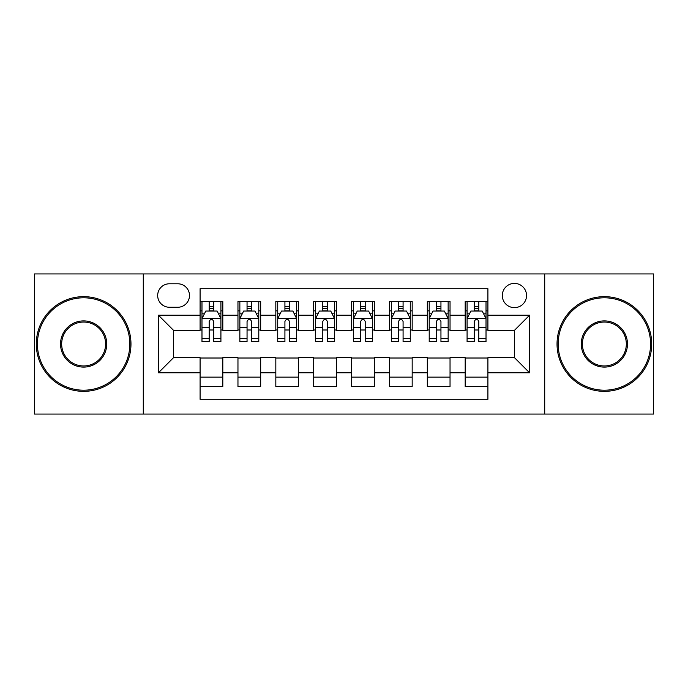 <?xml version="1.0" encoding="UTF-8"?>
<svg xmlns="http://www.w3.org/2000/svg" width="688" height="688" viewBox="0 0 688 688"><rect width="100%" height="100%" fill="white"/><g stroke="black" fill="none" stroke-linecap="round" stroke-linejoin="round"><path stroke-width="1.03" d="M514.426 283.404A12.117 12.117 0 0 0 502.3 295.522A12.117 12.117 0 0 0 514.426 307.639A12.117 12.117 0 0 0 526.544 295.522A12.117 12.117 0 0 0 514.426 283.404M544.715 414.064L653.6 414.064L653.6 273.936L544.715 273.936L544.715 414.064L143.285 414.064L143.285 273.936L34.4 273.936L34.4 414.064L143.285 414.064M487.912 301.396L465.191 301.396L465.191 315.216L450.038 315.216L450.038 330.369L465.191 330.369L465.191 315.216M450.038 315.216L450.038 301.396L427.317 301.396L427.317 315.216L412.172 315.216L412.172 330.369L427.317 330.369L427.317 315.216M412.172 315.216L412.172 301.396L389.442 301.396L389.442 315.216L374.298 315.216L374.298 330.369L389.442 330.369L389.442 315.216M374.298 315.216L374.298 301.396L351.577 301.396L351.577 315.216L336.423 315.216L336.423 330.369L351.577 330.369L351.577 315.216M336.423 315.216L336.423 301.396L313.702 301.396L313.702 315.216L298.558 315.216L298.558 330.369L313.702 330.369L313.702 315.216M298.558 315.216L298.558 301.396L275.828 301.396L275.828 315.216L260.683 315.216L260.683 330.369L275.828 330.369L275.828 315.216M260.683 315.216L260.683 301.396L237.962 301.396L237.962 330.369L222.809 330.369L222.809 301.396L200.088 301.396M200.088 386.604L222.809 386.604L222.809 357.631L237.962 357.631L237.962 386.604L260.683 386.604L260.683 357.631L275.828 357.631L275.828 372.784L260.683 372.784M275.828 372.784L275.828 386.604L298.558 386.604L298.558 357.631L313.702 357.631L313.702 372.784L298.558 372.784M313.702 372.784L313.702 386.604L336.423 386.604L336.423 357.631L351.577 357.631L351.577 372.784L336.423 372.784M351.577 372.784L351.577 386.604L374.298 386.604L374.298 357.631L389.442 357.631L389.442 372.784L374.298 372.784M389.442 372.784L389.442 386.604L412.172 386.604L412.172 357.631L427.317 357.631L427.317 372.784L412.172 372.784M427.317 372.784L427.317 386.604L450.038 386.604L450.038 357.631L465.191 357.631L465.191 372.784L450.038 372.784M169.411 307.261L177.745 307.261A11.739 11.739 0 0 0 189.484 295.522A11.739 11.739 0 0 0 177.745 283.783L169.411 283.783A11.739 11.739 0 0 0 157.672 295.522A11.739 11.739 0 0 0 169.411 307.261M544.715 273.936L143.285 273.936M487.912 315.216L487.912 288.711L200.088 288.711L200.088 330.369L173.574 330.369L173.574 357.631L200.088 357.631L200.088 399.289L487.912 399.289L487.912 357.631L514.426 357.631L514.426 330.369L487.912 330.369L487.912 315.216L529.571 315.216L529.571 372.784L487.912 372.784M200.088 372.784L158.429 372.784L158.429 315.216L200.088 315.216M465.191 372.784L465.191 386.604L487.912 386.604M200.088 310.864L201.98 310.864M209.178 310.864L213.719 310.864M220.917 310.864L222.809 310.864M200.088 329.991L201.98 329.991M209.178 329.991L213.719 329.991M220.917 329.991L222.809 329.991M200.088 358.009L222.809 358.009M200.088 377.136L222.809 377.136M237.962 329.991L239.854 329.991M247.052 329.991L251.593 329.991M258.791 329.991L260.683 329.991M237.962 310.864L239.854 310.864M247.052 310.864L251.593 310.864M258.791 310.864L260.683 310.864M237.962 358.009L260.683 358.009M237.962 377.136L260.683 377.136M275.828 358.009L298.558 358.009M275.828 377.136L298.558 377.136M275.828 310.864L277.728 310.864M284.918 310.864L289.467 310.864M296.657 310.864L298.558 310.864M275.828 329.991L277.728 329.991M284.918 329.991L289.467 329.991M296.657 329.991L298.558 329.991M313.702 358.009L336.423 358.009M313.702 377.136L336.423 377.136M313.702 310.864L315.594 310.864M322.792 310.864L327.333 310.864M334.531 310.864L336.423 310.864M313.702 329.991L315.594 329.991M322.792 329.991L327.333 329.991M334.531 329.991L336.423 329.991M351.577 358.009L374.298 358.009M351.577 377.136L374.298 377.136M351.577 310.864L353.469 310.864M360.667 310.864L365.208 310.864M372.406 310.864L374.298 310.864M351.577 329.991L353.469 329.991M360.667 329.991L365.208 329.991M372.406 329.991L374.298 329.991M389.442 358.009L412.172 358.009M389.442 377.136L412.172 377.136M389.442 310.864L391.343 310.864M398.533 310.864L403.082 310.864M410.272 310.864L412.172 310.864M389.442 329.991L391.343 329.991M398.533 329.991L403.082 329.991M410.272 329.991L412.172 329.991M427.317 358.009L450.038 358.009M427.317 377.136L450.038 377.136M427.317 310.864L429.209 310.864M436.407 310.864L440.948 310.864M448.146 310.864L450.038 310.864M427.317 329.991L429.209 329.991M436.407 329.991L440.948 329.991M448.146 329.991L450.038 329.991M465.191 358.009L487.912 358.009M465.191 377.136L487.912 377.136M465.191 310.864L467.083 310.864M474.281 310.864L478.822 310.864M486.02 310.864L487.912 310.864M465.191 329.991L467.083 329.991M474.281 329.991L478.822 329.991M486.02 329.991L487.912 329.991M173.574 330.369L158.429 315.216M173.574 357.631L158.429 372.784M529.571 315.216L514.426 330.369M529.571 372.784L514.426 357.631M213.719 306.315L209.178 306.315M220.917 338.642L213.719 338.642L213.719 341.73L220.917 341.73L220.917 318.63L217.133 311.053L205.772 311.053L201.98 318.63L201.98 341.73L209.178 341.73L209.178 338.642L201.98 338.642M201.98 318.63L201.98 301.396M220.917 318.63L220.917 301.396M209.178 311.053L209.178 301.396M213.719 301.396L213.719 311.053M213.719 338.642L213.719 321.468C212.205 318.553 210.691 318.553 209.178 321.468L209.178 338.642M83.635 297.801A46.199 46.199 0 0 0 37.427 344A46.199 46.199 0 0 0 83.635 390.199A46.199 46.199 0 0 0 129.834 344A46.199 46.199 0 0 0 83.635 297.801M83.635 391.343A47.343 47.343 0 0 1 36.292 344A47.343 47.343 0 0 1 83.635 296.657A47.343 47.343 0 0 1 130.969 344A47.343 47.343 0 0 1 83.635 391.343M83.635 320.9A23.1 23.1 0 0 1 106.735 344A23.1 23.1 0 0 1 83.635 367.1A23.1 23.1 0 0 1 60.535 344A23.1 23.1 0 0 1 83.635 320.9M83.635 365.964A21.964 21.964 0 0 0 105.599 344A21.964 21.964 0 0 0 83.635 322.036A21.964 21.964 0 0 0 61.671 344A21.964 21.964 0 0 0 83.635 365.964M604.365 297.801A46.199 46.199 0 0 0 558.166 344A46.199 46.199 0 0 0 604.365 390.199A46.199 46.199 0 0 0 650.573 344A46.199 46.199 0 0 0 604.365 297.801M604.365 391.343A47.343 47.343 0 0 1 557.031 344A47.343 47.343 0 0 1 604.365 296.657A47.343 47.343 0 0 1 651.708 344A47.343 47.343 0 0 1 604.365 391.343M604.365 320.9A23.1 23.1 0 0 1 627.465 344A23.1 23.1 0 0 1 604.365 367.1A23.1 23.1 0 0 1 581.265 344A23.1 23.1 0 0 1 604.365 320.9M604.365 365.964A21.964 21.964 0 0 0 626.329 344A21.964 21.964 0 0 0 604.365 322.036A21.964 21.964 0 0 0 582.401 344A21.964 21.964 0 0 0 604.365 365.964M251.593 306.315L247.052 306.315M258.791 338.642L251.593 338.642L251.593 341.73L258.791 341.73L258.791 318.63L254.999 311.053L243.638 311.053L239.854 318.63L239.854 341.73L247.052 341.73L247.052 338.642L239.854 338.642M239.854 318.63L239.854 301.396M258.791 318.63L258.791 301.396M247.052 311.053L247.052 301.396M251.593 301.396L251.593 311.053M251.593 338.642L251.593 321.468C250.079 318.553 248.566 318.553 247.052 321.468L247.052 338.642M289.467 306.315L284.918 306.315M296.657 338.642L289.467 338.642L289.467 341.73L296.657 341.73L296.657 318.63L292.873 311.053L281.512 311.053L277.728 318.63L277.728 341.73L284.918 341.73L284.918 338.642L277.728 338.642M277.728 318.63L277.728 301.396M296.657 318.63L296.657 301.396M284.918 311.053L284.918 301.396M289.467 301.396L289.467 311.053M289.467 338.642L289.467 321.468C287.954 318.553 286.44 318.553 284.918 321.468L284.918 338.642M327.333 306.315L322.792 306.315M334.531 338.642L327.333 338.642L327.333 341.73L334.531 341.73L334.531 318.63L330.747 311.053L319.387 311.053L315.594 318.63L315.594 341.73L322.792 341.73L322.792 338.642L315.594 338.642M315.594 318.63L315.594 301.396M334.531 318.63L334.531 301.396M322.792 311.053L322.792 301.396M327.333 301.396L327.333 311.053M327.333 338.642L327.333 321.468C325.82 318.553 324.306 318.553 322.792 321.468L322.792 338.642M365.208 306.315L360.667 306.315M372.406 338.642L365.208 338.642L365.208 341.73L372.406 341.73L372.406 318.63L368.613 311.053L357.253 311.053L353.469 318.63L353.469 341.73L360.667 341.73L360.667 338.642L353.469 338.642M353.469 318.63L353.469 301.396M372.406 318.63L372.406 301.396M360.667 311.053L360.667 301.396M365.208 301.396L365.208 311.053M365.208 338.642L365.208 321.468C363.694 318.553 362.18 318.553 360.667 321.468L360.667 338.642M403.082 306.315L398.533 306.315M410.272 338.642L403.082 338.642L403.082 341.73L410.272 341.73L410.272 318.63L406.488 311.053L395.127 311.053L391.343 318.63L391.343 341.73L398.533 341.73L398.533 338.642L391.343 338.642M391.343 318.63L391.343 301.396M410.272 318.63L410.272 301.396M398.533 311.053L398.533 301.396M403.082 301.396L403.082 311.053M403.082 338.642L403.082 321.468C401.568 318.553 400.055 318.553 398.533 321.468L398.533 338.642M440.948 306.315L436.407 306.315M448.146 338.642L440.948 338.642L440.948 341.73L448.146 341.73L448.146 318.63L444.362 311.053L433.001 311.053L429.209 318.63L429.209 341.73L436.407 341.73L436.407 338.642L429.209 338.642M429.209 318.63L429.209 301.396M448.146 318.63L448.146 301.396M436.407 311.053L436.407 301.396M440.948 301.396L440.948 311.053M440.948 338.642L440.948 321.468C439.434 318.553 437.921 318.553 436.407 321.468L436.407 338.642M478.822 306.315L474.281 306.315M486.02 338.642L478.822 338.642L478.822 341.73L486.02 341.73L486.02 318.63L482.228 311.053L470.867 311.053L467.083 318.63L467.083 341.73L474.281 341.73L474.281 338.642L467.083 338.642M467.083 318.63L467.083 301.396M486.02 318.63L486.02 301.396M474.281 311.053L474.281 301.396M478.822 301.396L478.822 311.053M478.822 338.642L478.822 321.468C477.309 318.553 475.795 318.553 474.281 321.468L474.281 338.642M237.962 372.784L222.809 372.784M237.962 315.216L222.809 315.216M220.822 318.441L202.074 318.441M201.98 313.135L204.723 313.135M218.173 313.135L220.917 313.135M209.178 327.402L201.98 327.402M220.917 327.402L213.719 327.402M213.719 308.731L209.178 308.731M258.697 318.441L239.949 318.441M239.854 313.135L242.597 313.135M256.048 313.135L258.791 313.135M247.052 327.402L239.854 327.402M258.791 327.402L251.593 327.402M251.593 308.731L247.052 308.731M296.562 318.441L277.823 318.441M277.728 313.135L280.472 313.135M293.914 313.135L296.657 313.135M284.918 327.402L277.728 327.402M296.657 327.402L289.467 327.402M289.467 308.731L284.918 308.731M334.437 318.441L315.689 318.441M315.594 313.135L318.338 313.135M331.788 313.135L334.531 313.135M322.792 327.402L315.594 327.402M334.531 327.402L327.333 327.402M327.333 308.731L322.792 308.731M372.311 318.441L353.563 318.441M353.469 313.135L356.212 313.135M369.662 313.135L372.406 313.135M360.667 327.402L353.469 327.402M372.406 327.402L365.208 327.402M365.208 308.731L360.667 308.731M410.177 318.441L391.438 318.441M391.343 313.135L394.086 313.135M407.528 313.135L410.272 313.135M398.533 327.402L391.343 327.402M410.272 327.402L403.082 327.402M403.082 308.731L398.533 308.731M448.051 318.441L429.303 318.441M429.209 313.135L431.952 313.135M445.403 313.135L448.146 313.135M436.407 327.402L429.209 327.402M448.146 327.402L440.948 327.402M440.948 308.731L436.407 308.731M485.926 318.441L467.178 318.441M467.083 313.135L469.827 313.135M483.277 313.135L486.02 313.135M474.281 327.402L467.083 327.402M486.02 327.402L478.822 327.402M478.822 308.731L474.281 308.731"/></g></svg>

